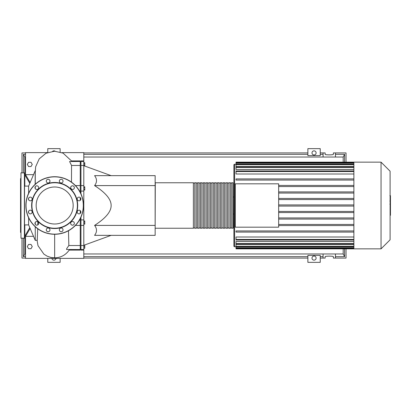<?xml version="1.0" encoding="UTF-8"?>
<svg xmlns="http://www.w3.org/2000/svg" width="411" height="411" viewBox="0 0 411 411"><rect width="100%" height="100%" fill="white"/><g stroke="black" fill="none" stroke-linecap="round" stroke-linejoin="round"><path stroke-width="0.62" d="M233.037 182.756L233.181 228.1L231.758 228.244L231.758 182.756L233.037 182.756L233.037 228.244M155.291 228.244L193.381 228.244L193.381 182.756L155.291 182.756L155.147 228.1M231.758 183.044L230.34 183.044M231.758 227.956L230.34 227.956M196.227 182.756L194.804 182.756L194.804 228.244L196.227 228.244L196.227 182.756M199.068 182.756L197.645 182.756L197.645 228.244L199.068 228.244L199.068 182.756M201.909 182.756L200.491 182.756L200.491 228.244L201.909 228.244L201.909 182.756M204.755 182.756L203.332 182.756L203.332 228.244L204.755 228.244L204.755 182.756M207.596 182.756L206.173 182.756L206.173 228.244L207.596 228.244L207.596 182.756M210.437 182.756L209.019 182.756L209.019 228.244L210.437 228.244L210.437 182.756M213.283 182.756L211.86 182.756L211.86 228.244L213.283 228.244L213.283 182.756M216.124 182.756L214.701 182.756L214.701 228.244L216.124 228.244L216.124 182.756M218.965 182.756L217.547 182.756L217.547 228.244L218.965 228.244L218.965 182.756M221.812 182.756L220.388 182.756L220.388 228.244L221.812 228.244L221.812 182.756M224.653 182.756L223.23 182.756L223.23 228.244L224.653 228.244L224.653 182.756M227.494 182.756L226.076 182.756L226.076 228.244L227.494 228.244L227.494 182.756M230.34 182.756L228.917 182.756L228.917 228.244L230.34 228.244L230.34 182.756M228.917 183.044L227.494 183.044M228.917 227.956L227.494 227.956M226.076 183.044L224.653 183.044M226.076 227.956L224.653 227.956M223.23 183.044L221.812 183.044M223.23 227.956L221.812 227.956M220.388 183.044L218.965 183.044M220.388 227.956L218.965 227.956M217.547 183.044L216.124 183.044M217.547 227.956L216.124 227.956M214.701 183.044L213.283 183.044M214.701 227.956L213.283 227.956M211.86 183.044L210.437 183.044M211.86 227.956L210.437 227.956M209.019 183.044L207.596 183.044M209.019 227.956L207.596 227.956M206.173 183.044L204.755 183.044M206.173 227.956L204.755 227.956M203.332 183.044L201.909 183.044M203.332 227.956L201.909 227.956M200.491 183.044L199.068 183.044M200.491 227.956L199.068 227.956M197.645 183.044L196.227 183.044M197.645 227.956L196.227 227.956M194.804 183.044L193.381 183.044M194.804 227.956L193.381 227.956M390.096 171.202L390.096 239.798L381.043 248.85L381.043 162.15L390.096 171.202M381.043 162.15L353.881 162.15L353.881 248.85L236.022 248.85L236.022 244.422L353.881 244.422M233.89 246.009A0.709 0.709 0 0 0 234.604 246.718L234.604 164.282A0.709 0.709 0 0 0 233.89 164.991L233.89 246.009L233.89 214.028L233.181 214.028M233.181 196.972L233.89 196.972L233.89 164.991M353.881 173.997L236.022 173.997L236.022 170.966L353.881 170.966M353.881 169.502L236.022 169.502L236.022 166.856L353.881 166.856M353.881 166.578L236.022 166.578L236.022 162.648L353.881 162.648M278.663 183.825L278.663 227.175L235.313 227.175L235.313 183.825L278.663 183.825M353.881 225.577L278.663 225.577M353.881 185.423L278.663 185.423M353.881 186.563L278.663 186.563M353.881 191.927L278.663 191.927M353.881 193.062L278.663 193.062M353.881 198.431L278.663 198.431M353.881 199.566L278.663 199.566M353.881 243.574L236.022 243.574L236.022 241.498L353.881 241.498M353.881 239.469L236.022 239.469L236.022 237.003L353.881 237.003M353.881 204.93L278.663 204.93M353.881 162.15L236.022 162.15L236.022 162.648M236.022 239.469L236.022 240.034L353.881 240.034M236.022 243.574L236.022 244.144L353.881 244.144M353.881 212.569L278.663 212.569M353.881 211.434L278.663 211.434M353.881 232.076L236.022 232.076L236.022 230.941L353.881 230.941M353.881 219.073L278.663 219.073M353.881 217.938L278.663 217.938M353.881 224.437L278.663 224.437M353.881 206.07L278.663 206.07M353.881 178.924L236.022 178.924L236.022 180.059L353.881 180.059M390.45 195.826L390.45 200.676M390.45 196.052L390.096 196.052M390.096 201.39L390.45 201.39L390.45 204.185L390.096 204.149M390.45 202.885L390.096 202.885M390.096 206.307L390.45 206.307L390.45 204.493L390.096 204.493M390.45 206.307L390.45 215.307L390.096 215.307M390.45 213.766L390.096 213.766M390.45 213.52L390.096 213.52M390.45 211.578L390.096 211.578M390.45 210.411L390.096 210.411M390.45 209.898L390.096 209.898M390.45 208.403L390.096 208.403M24.532 186.101L28.616 186.101L28.616 193.252M28.616 198.194L28.616 199.746M35.259 188.649L35.259 186.671M35.259 184.241L35.259 170.606M94.581 225.398L155.147 225.398L155.147 235.349L94.581 235.349C97.135 232.03 97.135 228.716 94.581 225.398C105.699 218.226 111.217 211.593 111.134 205.5C111.217 199.407 105.699 192.774 94.581 185.602C97.135 182.284 97.135 178.97 94.581 175.651L155.147 175.651L155.147 185.602L94.581 185.602M53.949 257.846L53.949 258.375L53.949 257.846M80.957 217.203L80.957 250.094L83.798 250.094L83.798 258.375L55.372 258.375L55.372 257.846L55.372 258.375L25.523 258.375L25.523 234.922L29.792 227.643M30.147 228.47L25.523 236.34L33.522 236.34M29.792 183.357L25.523 176.078L25.523 174.66L33.522 174.66M47.373 152.625L25.523 152.625L25.523 174.66L30.147 182.53M71.401 189.142L70.656 187.616M71.478 182.14L71.55 165.474L69.577 161.533L80.248 161.456L80.248 160.906L71.463 160.906L71.504 161.456M80.248 249.544L66.556 249.508L66.762 248.521L68.848 245.526L80.248 245.526L80.248 250.094L69.182 250.094L69.063 249.544M68.848 245.526L68.488 230.746M155.147 225.398L155.147 185.602M83.798 248.285L84.769 248.285L84.769 245.115L84.301 245.115M83.798 248.121L84.769 248.121M83.798 246.698L84.769 246.698M83.798 245.28L84.769 245.28M83.798 224.149L84.769 224.149L84.769 220.979L83.798 220.979M83.798 222.988L84.769 222.988M83.798 221.406L84.769 221.406M83.798 189.255L84.769 189.255L84.769 186.794L83.798 186.794M83.798 187.616L84.769 187.616M83.798 190.077L84.769 190.077L84.769 189.255M83.798 163.876L84.769 163.876L84.769 162.715L83.798 162.715M83.798 165.885L84.769 165.885L84.769 163.876M83.798 165.463L84.769 165.463M83.798 250.094L83.798 160.906L80.957 160.906L80.957 193.797M80.957 219.906L83.798 219.906M80.957 191.094L83.798 191.094M80.957 165.474L83.798 165.474M80.957 245.526L83.798 245.526M79.58 219.906L80.248 219.906L80.248 218.688M80.248 245.526L80.248 219.906M80.248 192.312L80.248 191.094L79.58 191.094M80.248 191.094L80.248 165.474L71.55 165.474M80.248 165.474L80.248 161.456M80.248 213.422L80.248 210.638M80.248 200.363L80.248 197.578M28.616 211.254L28.616 212.806M28.616 217.748L28.616 224.899L35.259 240.394L37.257 240.235L37.699 228.752M35.259 222.351L35.259 224.329M35.259 226.759L35.259 240.394M37.781 224.92L37.843 221.801M61.953 152.625L83.798 152.625L83.798 160.906M27.326 164.426L28.559 166.558L31.02 166.558L32.248 164.426L31.02 162.294L28.559 162.294L27.326 164.426M80.957 162.622L80.248 162.294M27.326 246.574L28.559 244.442L31.02 244.442L32.248 246.574L31.02 248.706L28.559 248.706L27.326 246.574M80.957 248.378L80.248 248.706M24.388 172.81L24.388 238.19L20.976 238.19L20.976 172.81L24.532 172.954L24.532 235.493M24.532 233.643L24.532 227.951M20.976 172.81L20.976 238.19M20.833 178.353L20.55 178.636L20.55 232.364L20.833 232.647M24.532 178.282L24.532 175.507M24.532 186.496L24.532 183.049M20.833 196.109L20.833 199.808L20.833 196.109M54.663 186.995A18.505 18.505 0 0 1 73.168 205.5A18.505 18.505 0 0 1 54.663 224.005A18.505 18.505 0 0 1 36.158 205.5A18.505 18.505 0 0 1 54.663 186.995M54.663 176.72A28.78 28.78 0 0 0 25.878 205.5A28.78 28.78 0 0 0 54.663 234.28A28.78 28.78 0 0 1 25.878 205.5A28.78 28.78 0 0 1 54.663 176.72A28.78 28.78 0 0 1 83.443 205.5A28.78 28.78 0 0 1 54.663 234.28L54.663 257.856L50.769 257.42L47.147 256.161L43.885 254.137L38.002 245.665L37.082 240.394M54.663 228.526A23.026 23.026 0 0 1 31.637 205.5A23.026 23.026 0 0 1 54.663 182.474A23.026 23.026 0 0 1 77.689 205.5A23.026 23.026 0 0 1 54.663 228.526M54.663 228.244A22.744 22.744 0 0 1 31.919 205.5A22.744 22.744 0 0 1 54.663 182.756A22.744 22.744 0 0 1 77.402 205.5A22.744 22.744 0 0 1 54.663 228.244M46.284 181.133A1.85 1.85 0 0 1 48.133 179.283A1.85 1.85 0 0 1 49.978 181.133A1.85 1.85 0 0 1 48.133 182.977A1.85 1.85 0 0 1 46.284 181.133M59.59 180.208A1.85 1.85 0 0 1 62.118 179.53A1.85 1.85 0 0 1 62.791 182.052A1.85 1.85 0 0 1 60.268 182.731A1.85 1.85 0 0 1 59.59 180.208M71.576 186.06A1.85 1.85 0 0 1 74.103 186.738A1.85 1.85 0 0 1 73.425 189.26A1.85 1.85 0 0 1 70.903 188.582A1.85 1.85 0 0 1 71.576 186.06M79.03 197.121A1.85 1.85 0 0 1 80.88 198.97A1.85 1.85 0 0 1 79.03 200.82A1.85 1.85 0 0 1 77.181 198.97A1.85 1.85 0 0 1 79.03 197.121M79.955 210.432A1.85 1.85 0 0 1 80.633 212.955A1.85 1.85 0 0 1 78.105 213.628A1.85 1.85 0 0 1 77.432 211.105A1.85 1.85 0 0 1 79.955 210.432M74.103 222.418A1.85 1.85 0 0 1 73.425 224.94A1.85 1.85 0 0 1 70.903 224.262A1.85 1.85 0 0 1 71.576 221.74A1.85 1.85 0 0 1 74.103 222.418M63.037 229.867A1.85 1.85 0 0 1 61.193 231.717A1.85 1.85 0 0 1 59.343 229.867A1.85 1.85 0 0 1 61.193 228.023A1.85 1.85 0 0 1 63.037 229.867M49.731 230.792A1.85 1.85 0 0 1 47.208 231.47A1.85 1.85 0 0 1 46.53 228.948A1.85 1.85 0 0 1 49.058 228.269A1.85 1.85 0 0 1 49.731 230.792M37.745 224.94A1.85 1.85 0 0 1 35.223 224.262A1.85 1.85 0 0 1 35.901 221.74A1.85 1.85 0 0 1 38.423 222.418A1.85 1.85 0 0 1 37.745 224.94M30.291 213.879A1.85 1.85 0 0 1 28.446 212.03A1.85 1.85 0 0 1 30.291 210.18A1.85 1.85 0 0 1 32.14 212.03A1.85 1.85 0 0 1 30.291 213.879M29.371 200.568A1.85 1.85 0 0 1 28.693 198.045A1.85 1.85 0 0 1 31.215 197.372A1.85 1.85 0 0 1 31.894 199.895A1.85 1.85 0 0 1 29.371 200.568M35.223 188.582A1.85 1.85 0 0 1 35.901 186.06A1.85 1.85 0 0 1 38.423 186.738A1.85 1.85 0 0 1 37.745 189.26A1.85 1.85 0 0 1 35.223 188.582M55.994 258.375A2.06 2.06 0 0 1 51.909 258.375M311.995 258.087A2.06 2.06 0 0 1 314.055 256.027A2.06 2.06 0 0 1 316.116 258.087A2.06 2.06 0 0 1 314.055 260.148A2.06 2.06 0 0 1 311.995 258.087M311.995 152.913A2.06 2.06 0 0 1 314.055 150.852A2.06 2.06 0 0 1 316.116 152.913A2.06 2.06 0 0 1 314.055 154.973A2.06 2.06 0 0 1 311.995 152.913M335.443 152.913L333.383 152.913L333.383 154.325C333.583 155.034 324.942 155.034 325.142 154.325L325.142 152.913L323.077 152.913L323.077 157.033L335.443 157.033L335.443 152.913L346.031 152.913L346.031 162.15M320.236 152.913L323.077 152.913M335.443 154.331L344.613 154.331L344.613 162.15M344.613 248.85L344.613 256.67L335.443 256.67M346.031 248.85L346.031 258.087L333.383 258.087L333.383 256.675C333.583 255.966 324.942 255.966 325.142 256.675L325.142 258.087L323.077 258.087L323.077 253.967L335.443 253.967L335.443 258.087M320.236 154.331L323.077 154.331M320.236 155.62L307.87 155.62L307.87 148.648L320.236 148.648L320.236 155.62M83.798 154.331L307.87 154.331M83.798 157.033L323.077 157.033M21.973 172.81L21.973 152.913L25.523 152.913M335.443 157.033L343.19 157.033L344.613 154.331M25.523 157.033L24.814 157.033L23.391 154.331L25.523 154.331M25.523 258.087L21.973 258.087L21.973 238.19M25.523 256.67L23.391 256.67L23.391 238.19M23.391 172.81L23.391 154.331M323.077 256.67L320.236 256.67M323.077 258.087L320.236 258.087M335.443 253.967L343.19 253.967L344.613 256.67M24.814 224.899L24.814 253.967L25.523 253.967M24.814 253.967L23.391 256.67M83.798 253.967L323.077 253.967M307.87 256.67L83.798 256.67M307.87 255.38L320.236 255.38L320.236 262.352L307.87 262.352L307.87 255.38M83.798 152.913L307.87 152.913M52.654 151.31A2.06 2.06 0 0 1 55.115 151.212M47.768 152.471L47.768 148.648L60.134 148.648L60.134 151.993M307.87 258.087L83.798 258.087M47.768 258.375L47.768 262.352L60.134 262.352L60.134 258.375M343.19 157.033L343.19 162.15M343.19 248.85L343.19 253.967M24.814 157.033L24.814 186.101M353.881 163.213L236.022 163.213M353.881 171.531L236.022 171.531M353.881 164.744L236.022 164.744M353.881 167.426L236.022 167.426M353.881 247.787L236.022 247.787M353.881 246.256L236.022 246.256M390.45 200.902L390.096 200.902M390.45 199.767L390.096 199.767M390.45 197.773L390.096 197.773M390.45 205.397L390.096 205.397M390.45 206.42L390.096 206.42M83.299 205.5A28.642 28.642 0 0 1 54.663 234.142A28.642 28.642 0 0 1 26.021 205.5A28.642 28.642 0 0 1 54.663 176.858A28.642 28.642 0 0 1 83.299 205.5M234.604 164.282L236.022 164.282M234.604 246.718L236.022 246.718M236.022 164.174L353.881 164.174M353.881 248.352L236.022 248.352M353.881 246.826L236.022 246.826M353.881 248.85L381.043 248.85M389.849 195.693L390.45 195.693M389.849 201.036L390.45 201.036M389.849 204.185L390.45 204.185M28.616 186.101L35.228 170.688M80.248 247.252L80.957 247.252M111.134 175.651L84.301 165.885M35.171 188.485L35.166 186.841M35.161 184.328L35.176 173.827L35.629 166.825L39.23 158.852L46.011 153.241L54.509 151.207L63.037 153.108L71.468 160.906M69.197 250.078C65.657 255.092 60.807 257.682 54.663 257.856M111.134 235.349L83.849 245.28M80.957 225.408L83.798 225.408M80.957 185.592L83.798 185.592M80.957 161.456L83.798 161.456M80.957 249.544L83.798 249.544M80.248 163.748L80.957 163.748M80.248 225.408L75.449 225.408M80.248 185.592L75.449 185.592M24.532 224.899L28.616 224.899"/></g></svg>

